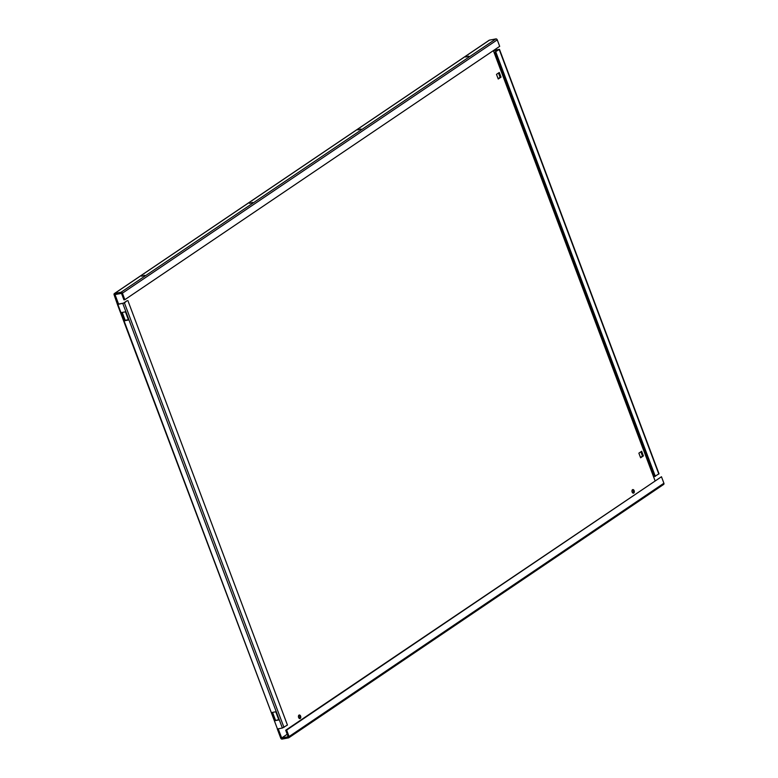 <?xml version="1.0" encoding="UTF-8"?>
<svg xmlns="http://www.w3.org/2000/svg" width="778" height="778" viewBox="0 0 778 778"><rect width="100%" height="100%" fill="white"/><g stroke="black" fill="none" stroke-linecap="round" stroke-linejoin="round"><path stroke-width="1.17" d="M632.368 489.819A1.819 1.157 -100.8 0 1 633.224 490.86A1.819 1.157 -100.8 0 1 632.991 493.087M634.148 490.685A1.819 1.157 79.2 0 0 632.806 489.576A1.819 1.157 79.2 0 0 632.135 492.046A1.819 1.157 79.2 0 0 633.486 493.155A1.819 1.157 79.2 0 0 634.148 490.685M298.83 715.245A1.819 1.157 -100.8 0 1 299.686 716.285A1.819 1.157 -100.8 0 1 299.462 718.512M300.609 716.11A1.819 1.157 79.2 0 0 299.267 715.001A1.819 1.157 79.2 0 0 298.606 717.472A1.819 1.157 79.2 0 0 299.948 718.58A1.819 1.157 79.2 0 0 300.609 716.11M357.89 129.936L360.982 129.031L357.89 129.936M465.721 57.057L468.813 56.152L465.721 57.057M252.607 202.436L249.514 203.34L252.607 202.436M144.776 275.315L141.684 276.219L144.776 275.315M288.823 737.758L663.663 484.422A1.216 0.914 55.9 0 0 663.906 483.235L661.465 476.739L286.625 730.075L289.066 736.572A1.216 0.914 -124.1 0 1 288.56 737.865L282.103 739.1A1.216 0.914 -124.1 0 1 280.751 738.157L277.308 728.996M286.625 730.075L285.701 730.25L288.142 736.747L281.685 737.982L278.232 728.821M495.897 38.9L489.44 40.135A1.216 0.914 55.9 0 0 489.177 40.242L114.337 293.578A1.216 0.914 -124.1 0 0 114.094 294.765L117.439 304.49L124.431 302.934L126.96 300.775L123.508 303.119L118.577 304.062L115.018 294.59L121.485 293.355L123.926 299.851L124.85 299.676L499.69 46.34L497.249 39.843A1.216 0.914 55.9 0 0 495.897 38.9L121.057 292.236L114.599 293.471A1.216 0.914 -124.1 0 0 114.337 293.578M498.494 73.015L500.108 77.304L498.105 78.656M640.868 451.794L642.482 456.083L640.479 457.435M499.281 72.48L496.49 74.367L498.241 79.016L501.032 77.129L499.281 72.48M643.406 455.908L641.655 451.269L638.864 453.156L640.615 457.795L643.406 455.908L642.482 456.083M493.369 50.609L655.018 480.648M118.577 304.062L117.653 304.237M493.748 50.346L499.476 49.345L494.886 52.116L654.424 476.574L659.024 473.812L499.476 49.345M653.841 475.008L652.966 475.173L493.417 50.726L498.338 49.773L494.886 52.116M117.439 304.49L277.454 728.967L282.375 728.033L122.827 303.566M274.838 720.71L278.845 719.951L275.772 711.773L271.765 712.541L274.838 720.71L278.728 719.64M121.436 312.591L124.509 320.76L128.506 320.001L125.443 311.832L121.436 312.591M272.553 712.395L275.509 720.263M122.224 312.445L125.18 320.312L128.399 319.69M127.884 300.6L287.432 725.057L282.375 728.033M495.81 51.941L655.348 476.399M281.675 737.982L287.208 734.247L281.675 737.982M124.85 299.676L122.409 293.18A1.216 0.914 -124.1 0 0 121.057 292.236M661.465 476.739L285.701 730.25M501.032 77.129L500.108 77.304M125.18 320.312L124.509 320.76M114.599 293.471L489.44 40.135M277.454 728.967L117.906 304.509M283.97 727.401L124.431 302.934M499.262 49.598L658.81 474.055M122.409 293.18L497.249 39.843M663.906 483.235L289.066 736.572"/></g></svg>
